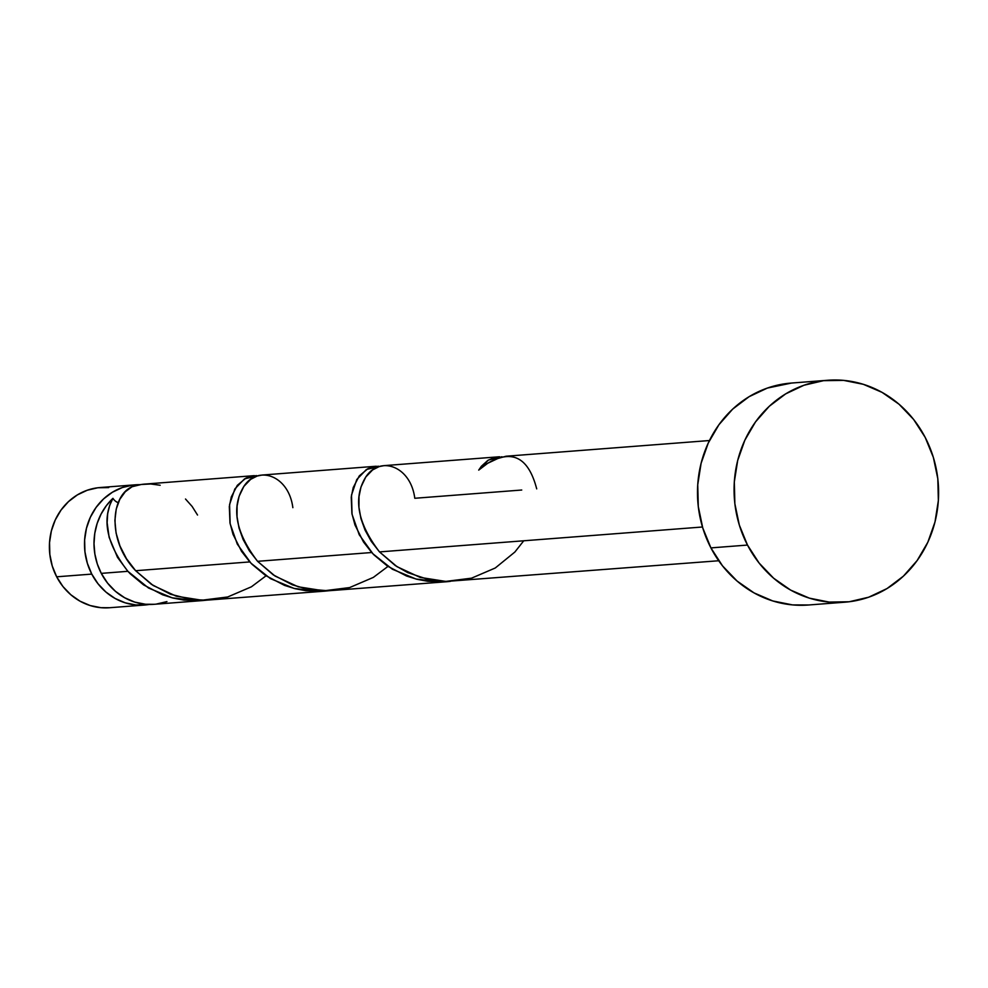 <?xml version="1.0" encoding="UTF-8"?>
<svg xmlns="http://www.w3.org/2000/svg" width="988" height="988" viewBox="0 0 988 988"><rect width="100%" height="100%" fill="white"/><g stroke="black" fill="none" stroke-linecap="round" stroke-linejoin="round"><path stroke-width="1.48" d="M91.773 574.102A60.28 55.365 -94.4 0 1 135.257 484.824A60.28 55.365 -94.4 0 1 140.037 484.676L132.96 485.059L122.364 487.529L112.447 492.209L103.592 498.903L96.12 507.375L90.34 517.292L86.462 528.271L84.635 539.893L84.931 551.699L87.352 563.259L91.773 574.102L56.674 576.807L91.773 574.102L98.059 583.822L105.938 592.059L115.139 598.481L125.278 602.841L135.986 604.977L149.274 604.446A60.28 55.365 -94.4 0 1 144.532 605.039A60.28 55.365 -94.4 0 1 91.773 574.102M135.257 484.824L100.159 487.529A60.28 55.365 85.6 0 0 56.674 576.807L52.24 565.963L49.832 554.416L49.536 542.597L51.351 530.976L55.229 520.009L61.021 510.092L68.481 501.62L77.348 494.914L87.265 490.233L97.849 487.763L108.705 487.59M747.496 545.067A111.298 102.221 -94.4 0 1 827.783 380.257A111.298 102.221 -94.4 0 1 925.176 437.375A111.298 102.221 -94.4 0 1 844.901 602.186A111.298 102.221 -94.4 0 1 747.496 545.067L710.915 547.895L747.496 545.067L739.32 525.048L734.862 503.719L734.319 481.909L737.69 460.47L744.853 440.203L755.524 421.901L769.306 406.253L785.67 393.879L803.973 385.246L823.523 380.676L843.567 380.368L863.327 384.307L882.049 392.36L899.018 404.216L913.591 419.418L925.176 437.375L933.364 457.395L937.81 478.723L938.365 500.521L934.994 521.973L927.831 542.239L917.148 560.542L903.365 576.189L887.014 588.564L868.711 597.197L849.161 601.766L829.117 602.075L809.345 598.135L790.622 590.083L773.653 578.227L759.093 563.024L747.496 545.067M827.783 380.257L791.203 383.072A111.298 102.221 85.6 0 0 710.915 547.895A111.298 102.221 85.6 0 0 808.32 605.014L844.901 602.186M501.262 456.814L503.263 457.036M709.458 440.537L505.992 456.234L497.853 458.506A60.28 55.365 85.6 0 0 478.711 470.115L481.391 466.25L487.85 460.383L495.334 457.259L499.619 456.765M523.751 540.782L514.859 552.045L495.272 567.989L471.548 578.165L445.724 581.413L420.122 577.4L396.991 566.667L379.503 551.909L702.48 526.999L379.503 551.909L371.266 541.362L365.054 530.111L360.929 518.589L358.953 507.276L359.014 496.569L360.991 486.961L365.782 476.994L372.637 469.905L379.133 466.608L384.073 465.632L499.273 456.777M109.68 505.411L112.928 498.335A60.28 55.365 85.6 0 0 101.282 573.373L127.884 571.311L117.486 557.331L109.137 537.361L107.124 522.689L107.692 513.612L109.68 505.411M254.373 475.636L144.767 484.095A60.28 55.365 85.6 0 0 132.083 486.726L125.254 491.765L119.795 499.348L116.226 509.104L114.892 520.515L116.065 533.001L119.956 545.994L126.501 558.763L135.652 570.718L249.803 561.913L241.554 551.353L233.02 534.347L229.982 522.874L229.315 506.56L231.291 496.952L237.318 485.33L246.111 477.982L256.398 475.574M376.292 466.237L262.141 475.043L257.201 476.018L250.717 479.304L243.863 486.405L239.071 496.371L237.083 505.98L237.034 516.675L239.01 527.987L243.122 539.51L249.347 550.773L257.572 561.32L371.735 552.514L363.473 541.943L354.951 524.937L351.901 513.464L351.234 497.162L353.222 487.553L359.249 475.932L368.03 468.584L378.33 466.175M130.218 573.781L127.884 571.311L101.282 573.373A60.28 55.365 85.6 0 0 154.042 604.31L202.676 600.556L183.83 600.087L173.048 598.061L162.674 594.813L143.643 584.933L130.218 573.781M115.843 501.435L118.227 502.769A12.054 11.078 -94.4 0 1 112.928 498.335C101.566 519.429 106.543 543.758 127.884 571.311L148.546 588.033L172.171 597.839L197.958 600.803L206.566 600.173L202.676 600.556M252.15 564.383L249.803 561.913L135.652 570.718L151.423 584.34L170.467 594.22L191.635 599.494L206.245 600.185L324.607 591.157L305.749 590.688L294.98 588.663L284.593 585.415L265.574 575.522L252.15 564.383M258.3 475.697L244.542 478.847L234.86 488.924L229.574 504.535L230.13 523.726L237.305 544.141L251.026 563.222L270.465 578.635L294.103 588.44L319.89 591.392L328.485 590.775L324.607 591.157M374.069 554.984L371.735 552.514L257.572 561.32L273.355 574.93L292.399 584.822L306.317 588.885L328.164 590.787L446.527 581.747L427.668 581.277L416.899 579.264L406.525 576.004L387.494 566.124L374.069 554.984M380.219 466.287L366.474 469.448L356.779 479.526L351.493 495.136L352.061 514.328L359.224 534.73L372.958 553.823L392.397 569.236L416.022 579.03L441.809 581.994L450.405 581.364L446.527 581.747M718.721 560.752L446.44 581.426L428.236 579.474L407.661 572.595L395.274 565.531L379.503 551.909C357.458 523.01 352.877 498.051 365.758 477.043C379.651 455.394 410.625 465.768 414.787 498.273L521.738 490.023M112.928 498.335L106.358 505.658L101.048 514.131L97.145 523.467L94.774 533.409L94.008 543.684L94.86 553.959L97.306 563.95L101.282 573.373L107.569 583.093L115.448 591.33L124.649 597.74L134.788 602.112L145.495 604.248L154.214 604.298M156.351 604.076L166.935 601.606M197.526 515.032L192.141 506.474L185.509 499.014M160.192 485.256L150.769 483.984L141.309 484.478L132.083 486.726C111.113 495.68 106.494 540.078 135.652 570.718L153.14 585.476L176.272 596.196L201.873 600.222L227.697 596.974L251.421 586.798L266.019 575.831M808.629 604.989L792.537 604.903L772.777 600.951L754.042 592.899L737.073 581.043L722.512 565.852L710.915 547.895L702.74 527.864L698.294 506.548L697.738 484.738L701.11 463.286L708.273 443.019L718.943 424.716L732.726 409.069L749.089 396.694L767.392 388.062L791.549 383.048M109.594 607.731L100.875 607.682L90.167 605.545L80.028 601.186L70.84 594.764L62.948 586.539L56.674 576.807A60.28 55.365 85.6 0 0 109.433 607.744L144.532 605.039M536.706 488.875C529.704 462.001 516.761 451.887 497.853 458.506L487.739 463.261L478.711 470.115L488.393 460.05L502.151 456.888M387.951 566.42L373.341 577.4L349.616 587.576L323.805 590.812L298.191 586.798L275.059 576.066L257.572 561.32C235.539 532.409 230.957 507.462 243.826 486.454C257.732 464.805 288.694 475.166 292.856 507.671"/></g></svg>
